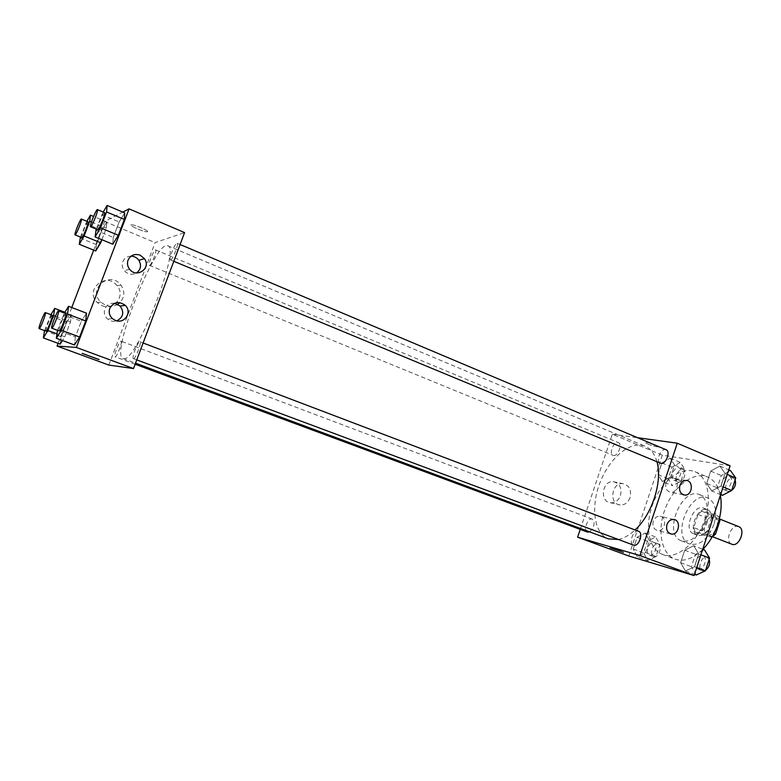 <?xml version="1.0" encoding="UTF-8"?>
<svg xmlns="http://www.w3.org/2000/svg" width="781" height="781" viewBox="0 0 781 781"><rect width="100%" height="100%" fill="white"/><g stroke="black" fill="none" stroke-linecap="round" stroke-linejoin="round"><path stroke-width="0.59" stroke-dasharray="3.9 2.93" d="M738.719 526.648C731.455 523.28 724.163 541.711 731.768 544.23M707.879 534.858C715.015 537.133 721.546 519.209 714.42 516.915C707.303 513.605 699.932 532.251 707.391 534.702L707.879 534.858M718.969 520.322L711.637 517.393L710.398 513.097L701.689 511.204L698.068 514.367L693.723 527.595L701.924 530.807L706.249 517.627L709.88 514.484L718.647 516.407L719.467 518.34M693.723 527.595L694.885 531.881L703.544 533.999L712.047 537.113M711.833 537.24L703.125 535.092L701.924 530.807M711.637 517.393L707.235 530.836L713.98 533.491M694.885 531.881L703.125 535.092M703.544 533.999L707.235 530.836M711.169 524.51C707.742 532.818 703.251 536.43 697.677 535.327C687.075 531.851 697.648 505.112 707.771 509.827C712.008 512.209 713.141 517.1 711.169 524.51M706.99 522.86C708.982 515.44 707.859 510.54 703.632 508.158C693.557 503.462 682.965 530.25 693.528 533.716L694.182 533.921C699.571 534.409 703.837 530.719 706.99 522.86M698.068 514.367L706.249 517.627M710.398 513.097L718.647 516.407M701.689 511.204L709.88 514.484M713.951 524.461C707.762 539.456 699.688 545.987 689.74 544.045C670.645 537.767 689.711 489.55 707.937 498.034C715.494 502.3 717.505 511.106 713.951 524.461M705.516 521.112C699.307 536.176 691.253 542.746 681.364 540.833C662.405 534.614 681.54 486.221 699.63 494.646C707.137 498.893 709.099 507.709 705.516 521.112M702.939 549.297C693.177 558.786 683.873 562.066 675.048 559.128C660.872 553.875 656.821 529.596 665.539 507.875C674.042 486.055 693.606 471.119 707.527 476.986C714.078 479.856 718.354 486.007 720.355 495.447M704.999 518.818C712.174 497.682 707.254 476.361 694.992 471.744C681.217 465.945 661.741 481.047 653.189 502.984C644.423 524.832 648.298 549.18 662.317 554.364L663.577 554.783C677.342 559.391 697.638 542.317 704.999 518.818M628.793 556.004L662.356 455.186L730.079 465.779M693.713 545.763L698.702 553.973L694.534 566.684L685.435 570.979L680.602 562.671L684.712 550.175L693.713 545.763L698.702 553.973L694.534 566.684L685.435 570.979L680.602 562.671L684.712 550.175L693.713 545.763L702.744 549.219M711.706 490.966L706.668 483.429L710.73 471.089L719.887 466.052L725.08 473.481L720.961 486.046L711.706 490.966L706.668 483.429L710.73 471.089L719.887 466.052L725.08 473.481L720.961 486.046L711.706 490.966L720.619 494.637M662.337 481.555L658.012 474.555L661.878 462.948L670.118 458.154L674.569 465.066L670.654 476.859L662.337 481.555L658.012 474.555L661.878 462.948L670.118 458.154L674.569 465.066L670.654 476.859L662.337 481.555L672.607 485.733L668.214 478.733L672.05 467.175L680.329 462.44L684.849 469.352L680.964 481.096L672.607 485.733M637.374 556.707L633.235 549.014L637.14 537.279L645.233 533.033L649.499 540.628L645.545 552.567L637.374 556.707L633.235 549.014L637.14 537.279L645.233 533.033L649.499 540.628L645.545 552.567L637.374 556.707L647.81 560.553L643.612 552.87L647.488 541.184L655.62 536.986L659.955 544.582L656.03 556.462L647.81 560.553M647.879 444.008C652.525 445.824 655.991 446.791 658.295 446.908C661.077 446.722 647.615 441.851 645.467 442.261C644.755 442.427 645.565 443.003 647.879 444.008C645.555 443.012 644.755 442.427 645.467 442.271C647.615 441.851 661.077 446.722 658.295 446.908C655.991 446.791 652.516 445.834 647.879 444.008M580.244 529.401L612.343 434.216L662.356 455.186M612.343 434.216L637.599 437.711M620.485 495.515C622.057 487.774 619.606 483.166 613.134 481.672C601.966 480.559 599.476 502.085 610.683 502.769C615.233 502.896 618.503 500.484 620.485 495.515M630.062 497.624C628.061 502.661 624.761 505.112 620.163 504.975C608.858 504.292 611.386 482.492 622.652 483.605C629.183 485.118 631.653 489.785 630.062 497.624M623.384 552.313L610.195 547.715M666.008 482.853C664.943 488.135 666.564 491.278 670.869 492.274C678.572 492.967 679.763 477.669 671.982 477.923C669.2 478.089 667.208 479.729 666.008 482.853M653.267 521.23C652.194 526.169 653.638 529.264 657.582 530.524C665.207 532.017 667.657 516.778 659.877 516.231C656.831 516.143 654.624 517.813 653.267 521.23M589.665 531.89C594.429 527.234 595.307 522.977 592.31 519.131L592.105 519.072C587.595 517.539 582.968 530.758 587.537 532.105M666.105 449.758C661.185 447.318 655.152 461.425 660.355 463.221M638.585 531.295C633.508 529.001 628.158 543.478 633.479 545.109M613.515 455.45C617.956 456.553 622.691 444.038 618.376 442.642C614.032 440.494 608.477 453.781 613.075 455.323L613.515 455.45M618.406 539.486C623.921 538.334 629.476 535.151 635.051 529.948M656.967 461.815C654.703 453.859 650.758 448.655 645.126 446.224C630.716 440.133 609.805 457.5 600.238 482.043C590.426 506.498 593.804 533.462 608.477 538.88M123.574 358.655C135.63 363.946 181.377 246.864 167.71 245.771C155.712 238.996 109.721 355.287 123.115 358.547L123.574 358.655M121.006 341.17L121.084 341.19C122.92 341.424 116.584 357.805 115.051 356.78C113.265 356.536 119.298 340.741 121.006 341.17M170.609 259.888C172.747 259.731 179.074 243.555 177.111 243.262C175.354 242.081 168.315 259.458 170.375 259.878L170.609 259.888M133.483 358.645C135.435 359.299 142.015 342.058 139.936 341.785C138.12 340.653 131.296 358.264 133.414 358.625L133.483 358.645M149.61 265.345C151.446 265.247 157.332 250.164 155.634 249.949C154.13 248.914 147.648 265.023 149.435 265.345L149.61 265.345M108.862 365.078L155.097 242.608L184.58 232.592M71.383 314.743L66.736 322.192L61.182 336.728L60.176 344.109L61.182 336.728L66.736 322.192L71.383 314.743L70.485 321.948L71.383 314.743L64.882 312.263M64.813 336.787L70.485 321.948L64.813 336.787L62.441 340.526L64.813 336.787L56.954 333.868M106.802 222.009L101.842 230.297L96.366 244.629L95.741 250.965L96.366 244.629L101.842 230.297L106.802 222.009L106.284 228.159L106.802 222.009L93.554 216.464M101.872 239.718L106.284 228.159L101.872 239.718M124.696 212.92L119.161 221.97L113.265 237.444L112.786 244.209L113.265 237.444L119.161 221.97L124.696 212.92M93.691 250.135L104.654 221.462L122.793 212.11M58.087 343.337L71.764 307.529M75.347 336.962L74.429 344.958L75.347 336.962L81.341 321.245L75.347 336.962L57.472 330.295L64.384 313.074M86.525 313.181L81.341 321.245L86.525 313.181M131.071 256.158C127.108 256.305 124.345 258.16 122.783 261.723C121.699 264.915 122.207 267.903 124.306 270.685C127.938 274.512 132.018 275.263 136.529 272.95M114.622 303.292C110.014 302.94 106.763 304.815 104.879 308.905C103.648 312.771 104.537 316.149 107.563 319.029C110.375 321.274 113.46 321.879 116.838 320.854M102.145 305.752C114.182 311.043 125.731 295.608 117.179 285.787C106.392 271.124 83.909 289.897 97.274 302.569L102.145 305.752M104.654 221.462L155.097 242.608M147.375 231.742C149.835 231.166 134.683 224.518 131.501 224.791C127.264 224.743 143.519 232.084 146.984 231.801L146.984 231.811C143.519 232.084 127.264 224.752 131.491 224.791C134.683 224.528 149.835 231.166 147.375 231.742M117.746 304.297C113.938 306.503 109.896 306.835 105.62 305.303L100.681 302.071C87.111 289.185 109.945 270.119 120.889 285.016C125.067 291.284 124.735 297.161 119.893 302.637M99.119 359.543L82.151 353.402M44.556 330.617L50.921 314.694M52.151 315.153C51.146 314.362 44.634 331.056 45.933 331.124M55.373 316.237L70.485 321.948M44.566 330.558L61.182 336.728M50.169 315.944L66.736 322.192M80.423 237.063L86.886 221.316M88.028 221.794C87.052 220.974 80.443 237.492 81.702 237.59M91.465 221.98L106.284 228.159M80.082 237.961L96.366 244.629M85.607 223.551L101.842 230.297M65.829 313.62C64.628 312.712 57.579 330.793 59.083 330.91M63.515 314.489L81.341 321.245M96.18 229.087L103.219 212.061M104.547 212.617C103.395 211.68 96.209 229.546 97.674 229.702M95.76 230.19L113.265 237.444M101.715 214.619L119.161 221.97M649.607 555.135C654.361 556.873 658.9 543.908 654.058 542.453C649.304 540.325 644.471 553.563 649.441 555.076L649.607 555.135M645.233 533.033L655.62 536.986M649.499 540.628L659.955 544.582M645.545 552.567L656.03 556.462M633.235 549.014L643.612 552.87M637.14 537.279L647.488 541.184M653.756 556.677C658.52 558.425 663.049 545.47 658.188 544.015C653.424 541.887 648.591 555.096 653.58 556.619L653.756 556.677M674.374 480.383C679.06 481.613 683.658 469.44 679.089 467.926C674.462 465.671 669.034 478.587 673.905 480.247L674.374 480.383M670.118 458.154L680.329 462.44M674.569 465.066L684.849 469.352M670.654 476.859L680.964 481.096M658.012 474.555L668.214 478.733M661.878 462.948L672.05 467.175M678.455 482.053C683.15 483.293 687.739 471.138 683.15 469.615C678.513 467.35 673.095 480.247 677.976 481.916L678.455 482.053M696.301 574.992L691.4 566.694L695.48 554.266L704.521 549.902M698.194 569.232C703.564 571.175 708.377 557.409 702.91 555.74C697.531 553.338 692.366 567.416 697.989 569.164L698.194 569.232M698.702 553.973L700.918 554.813M694.534 566.684L696.75 567.514M685.435 570.979L694.524 574.338M680.602 562.671L691.4 566.694M684.712 550.175L695.48 554.266M709.168 559.391L707.205 557.37C701.807 554.969 696.662 569.017 702.295 570.774L705.614 570.237M722.376 495.359L717.261 487.822L721.293 475.541L730.489 470.562M724.241 489.667C729.513 491.024 734.404 478.177 729.278 476.43C724.065 473.882 718.169 487.569 723.655 489.492L724.241 489.667M719.887 466.052L728.751 469.82M725.08 473.481L727.248 474.399M720.961 486.046L723.138 486.944M706.668 483.429L717.261 487.822M710.73 471.089L721.293 475.541M735.155 479.856L733.505 478.216C728.263 475.649 722.386 489.316 727.892 491.249L730.108 491.317M719.643 519.014L714.42 516.915M712.623 536.752L707.391 534.702M693.528 533.716L697.677 535.327M703.632 508.158L707.771 509.827M681.364 540.833L689.74 544.045M699.63 494.646L707.937 498.034M662.317 554.364L675.048 559.128M694.992 471.744L707.527 476.986M610.683 502.769L620.163 504.975M613.134 481.672L622.652 483.605M685.952 480.481L671.982 477.923M683.346 494.793L670.869 492.274M673.671 519.482L659.877 516.231M670.381 533.794L657.582 530.524M123.115 358.547L135.533 363.165M167.71 245.771L645.126 446.224M592.31 519.131L121.084 341.19M135.133 364.229L115.051 356.78M170.375 259.878L173.802 261.293M177.111 243.262L180.099 244.521M133.414 358.625L136.773 359.875M139.936 341.785L143.118 342.996M149.435 265.345L613.075 455.323M155.634 249.949L618.376 442.642M129.617 269.279L124.306 270.685M112.523 318.697L107.563 319.029M117.179 285.787L120.889 285.016M97.274 302.569L100.681 302.071M649.441 555.076L653.58 556.619M654.058 542.453L658.188 544.015M673.905 480.247L677.976 481.916M679.089 467.926L683.15 469.615M697.989 569.164L702.295 570.774M702.91 555.74L707.205 557.37M723.655 489.492L727.892 491.249M729.278 476.43L733.505 478.216"/><path stroke-width="1.17" d="M712.623 536.752L732.266 544.386C739.539 546.72 745.972 529.001 738.719 526.648L719.643 519.014M718.969 520.322L719.906 520.693L719.467 518.34M719.906 520.693L715.533 534.097L712.047 537.113M713.98 533.491L715.533 534.097M720.355 495.447C721.976 504.184 721.146 513.683 717.895 523.944C714.517 533.989 709.538 542.434 702.939 549.297M637.599 437.711L677.273 443.208L730.079 465.779L694.114 575.558L628.793 556.004L577.608 537.201L580.244 529.401M620.553 551.152L610.195 547.715L620.553 551.152M677.273 443.208L639.961 555.564L694.114 575.558M639.961 555.564L577.608 537.201M610.195 547.715L623.384 552.313M679.89 485.509C681.12 482.326 683.131 480.657 685.952 480.481C693.821 480.217 692.601 495.789 684.81 495.086C680.456 494.08 678.816 490.888 679.89 485.509M666.964 524.588C668.341 521.093 670.576 519.394 673.671 519.482C681.53 520.029 679.04 535.541 671.328 534.028C667.335 532.759 665.881 529.606 666.964 524.588M135.133 364.229L587.537 532.105L589.665 531.89M173.802 261.293L660.902 463.377C665.91 464.607 670.967 451.379 666.105 449.758L180.099 244.521M136.773 359.875L633.674 545.177C638.76 547.012 643.759 532.847 638.585 531.295L143.118 342.996M135.533 363.165L608.477 538.88L618.406 539.486M635.051 529.948C652.115 514.513 662.766 481.135 656.967 461.815M133.512 368.544L184.58 232.592L129.09 208.869L76.353 347.438L133.512 368.544L108.862 365.078L57.042 346.051L58.087 343.337M140.102 255.153L144.465 258.667C151.553 268.039 136.665 278.758 129.617 269.279C127.479 266.428 126.961 263.373 128.064 260.112C130.573 255.133 134.596 253.474 140.102 255.153M115.412 320.425L112.523 318.697C109.428 315.749 108.52 312.302 109.779 308.349C113.743 301.866 118.917 300.88 125.311 305.4C132.536 312.01 124.423 324.369 115.412 320.425M60.176 344.109L62.441 340.526L60.176 344.109L43.365 337.919L44.556 330.617M100.7 242.784L101.872 239.718L95.741 250.965L100.7 242.784L84.104 235.969L79.272 244.268L80.423 237.063M124.696 212.92L124.355 219.461L124.696 212.92L107.114 205.442L106.558 211.934L100.476 227.857L95.077 236.916L96.18 229.087M118.331 235.286L124.355 219.461L118.331 235.286L112.786 244.209L118.331 235.286L100.476 227.857M76.353 347.438L57.042 346.051M122.793 212.11L129.09 208.869M71.764 307.529L93.691 250.135M74.429 344.958L79.603 337.031L85.725 320.962L86.525 313.181L85.725 320.962L79.603 337.031L74.429 344.958L56.33 338.261L57.472 330.304M136.529 272.95C140.883 269.523 141.654 265.306 138.862 260.298C136.909 257.662 134.312 256.285 131.071 256.158M116.838 320.854C123.369 317.203 124.452 312.254 120.098 306.025L114.622 303.292M82.249 353.393L98.66 359.485L82.249 353.393M119.893 302.637L117.746 304.297M82.151 353.402L99.119 359.543M50.921 314.694L54.69 308.388L53.596 315.573L47.875 330.49L43.365 337.919M39.157 328.616L45.972 331.134C47.104 331.534 53.44 315.153 52.151 315.153L45.405 312.605C44.458 311.834 37.918 328.567 39.157 328.616L39.206 328.625C40.29 328.996 46.645 312.585 45.405 312.605M54.69 308.388L64.882 312.263M53.596 315.573L55.373 316.237M47.875 330.49L56.954 333.868M86.886 221.316L90.43 215.156L89.737 221.257L84.104 235.969M75.074 234.876L81.839 237.57C83.186 237.258 89.249 221.804 88.028 221.794L81.409 219.041C80.482 218.241 73.863 234.798 75.074 234.876L75.201 234.856C76.509 234.515 82.581 219.022 81.409 219.041M90.43 215.156L93.554 216.464M89.737 221.257L91.465 221.98M79.272 244.268L95.741 250.965M64.384 313.074L68.552 306.289L67.527 314.05L61.348 330.217L56.33 338.261M51.79 328.186L59.131 330.919C60.479 331.339 67.312 313.659 65.829 313.62L58.555 310.858C57.423 309.979 50.345 328.098 51.79 328.186L51.839 328.196C53.118 328.606 59.981 310.867 58.555 310.858M68.552 306.289L86.525 313.181M67.527 314.05L85.725 320.962M61.348 330.217L79.603 337.031M103.219 212.061L107.114 205.442M90.547 226.744L97.84 229.682C99.431 229.282 105.952 212.666 104.547 212.617L97.43 209.611C96.336 208.703 89.141 226.617 90.547 226.744L90.703 226.724C92.236 226.285 98.777 209.63 97.43 209.611M106.558 211.934L124.355 219.461M95.077 236.916L112.786 244.209M702.744 549.219L704.521 549.902L709.578 558.103L705.448 570.765L696.301 574.992L694.524 574.338M700.918 554.813L709.578 558.103M696.75 567.514L705.448 570.765M705.614 570.237C709.119 567.27 710.3 563.657 709.168 559.391M728.751 469.82L730.489 470.562L735.761 477.992L731.67 490.497L722.376 495.359L720.619 494.637M727.248 474.399L735.761 477.992M723.138 486.944L731.67 490.497M730.108 491.317C734.657 488.769 736.337 484.942 735.155 479.856M684.81 495.086L683.346 494.793M671.328 534.028L670.381 533.794M144.465 258.667L138.862 260.298M125.311 305.4L120.098 306.025"/></g></svg>
